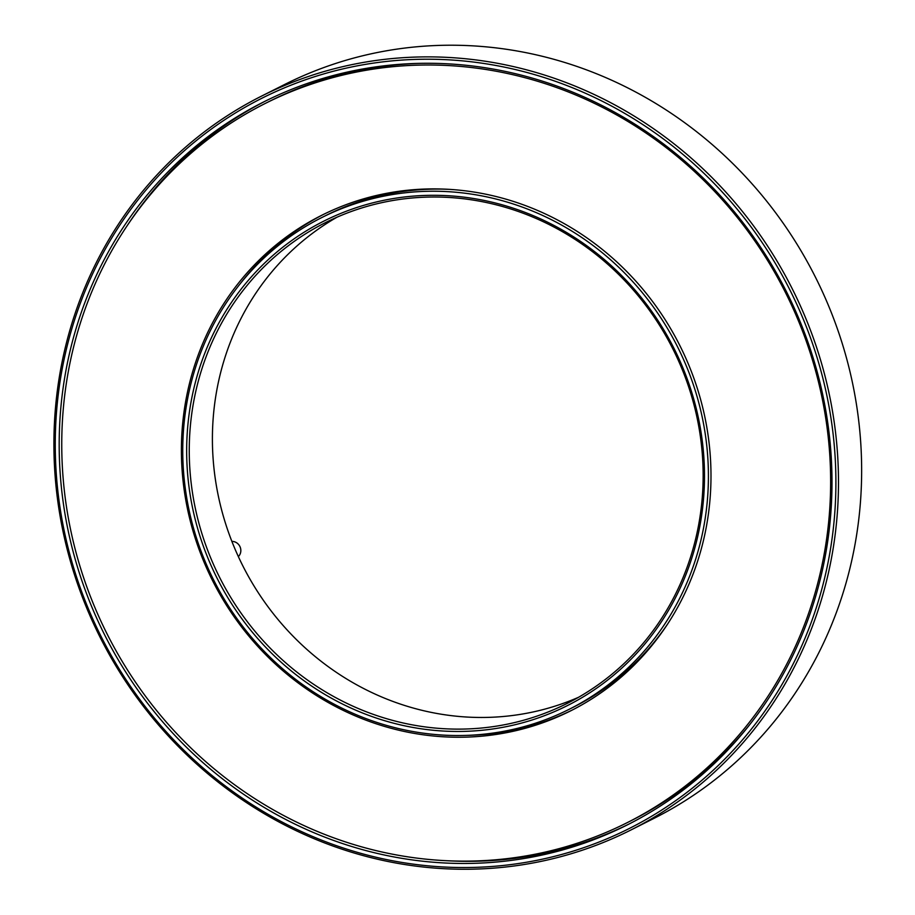 <?xml version="1.0" encoding="UTF-8"?>
<svg xmlns="http://www.w3.org/2000/svg" width="915" height="915" viewBox="0 0 915 915"><rect width="100%" height="100%" fill="white"/><g stroke="black" fill="none" stroke-linecap="round" stroke-linejoin="round"><path stroke-width="1.37" d="M231.884 541.394A8.83 8.327 63.3 0 1 238.358 556.595M558.07 716.731A277.279 261.541 63.3 0 1 209.306 573.945A277.279 261.541 63.3 0 1 321.508 215.402A277.279 261.541 63.3 0 1 679.799 345.458A277.279 261.541 63.3 0 1 570.891 710.738A277.279 261.541 63.3 0 1 558.07 716.731M466.856 735.363A277.279 261.541 -116.7 0 0 561.73 714.889A277.279 261.541 -116.7 0 0 572.71 709.811M323.338 214.487A277.279 261.541 -116.7 0 0 239.764 284.313M608.624 831.346A402.577 379.714 63.3 0 1 102.263 624.041A402.577 379.714 63.3 0 1 265.156 103.498A402.577 379.714 63.3 0 1 785.356 292.308A402.577 379.714 63.3 0 1 627.232 822.642A402.577 379.714 63.3 0 1 608.624 831.346M265.156 103.498L268.816 101.656A402.577 379.714 63.3 0 1 419.768 63.364M751.547 722.347A402.577 379.714 63.3 0 1 630.893 820.801L627.232 822.642M446.989 860.729A404.624 381.658 -116.7 0 0 613.107 831.392A404.624 381.658 -116.7 0 0 629.68 823.706M265.762 100.902A404.624 381.658 -116.7 0 0 127.219 225.616M610.499 837.294A408.742 385.535 63.3 0 1 56.741 409.245A408.742 385.535 63.3 0 1 669.517 143.586A408.742 385.535 63.3 0 1 610.499 837.294M611.941 838.872A410.789 387.468 -116.7 0 0 630.927 829.985A410.789 387.468 -116.7 0 0 792.276 288.831A410.789 387.468 -116.7 0 0 261.461 96.155A410.789 387.468 -116.7 0 0 95.252 627.324A410.789 387.468 -116.7 0 0 611.941 838.872M261.461 96.155L284.622 84.5A410.789 387.468 63.3 0 1 815.437 277.165A410.789 387.468 63.3 0 1 654.088 818.319L630.927 829.985M608.852 833.531A404.624 381.658 63.3 0 1 99.907 625.162A404.624 381.658 63.3 0 1 263.623 101.965A404.624 381.658 63.3 0 1 786.477 291.748A404.624 381.658 63.3 0 1 627.553 824.781A404.624 381.658 63.3 0 1 608.852 833.531M554.764 709.217A269.067 253.787 63.3 0 1 216.329 570.651A269.067 253.787 63.3 0 1 325.202 222.745A269.067 253.787 63.3 0 1 672.88 348.935A269.067 253.787 63.3 0 1 567.197 703.395A269.067 253.787 63.3 0 1 554.764 709.217M554.982 711.401A271.126 255.731 -116.7 0 0 594.121 251.259A271.126 255.731 -116.7 0 0 187.655 427.465A271.126 255.731 -116.7 0 0 554.982 711.401M336.937 217.232A269.067 253.787 -116.7 0 0 242.486 565.184A269.067 253.787 -116.7 0 0 577.914 697.562A269.067 253.787 -116.7 0 0 578.612 697.253M556.64 715.164A275.232 259.608 -116.7 0 0 569.359 709.205A275.232 259.608 -116.7 0 0 677.455 346.636A275.232 259.608 -116.7 0 0 321.817 217.541A275.232 259.608 -116.7 0 0 210.45 573.431A275.232 259.608 -116.7 0 0 556.64 715.164M569.359 709.205L573.625 707.055A275.232 259.608 -116.7 0 0 667.607 624.053M448.739 189.336A275.232 259.608 -116.7 0 0 326.083 215.402L321.817 217.541"/></g></svg>
